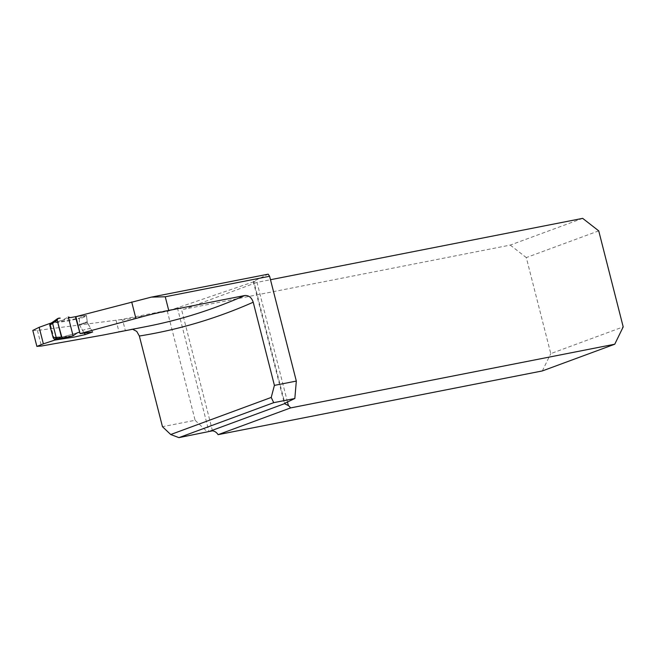 <?xml version="1.0" encoding="UTF-8"?>
<svg xmlns="http://www.w3.org/2000/svg" width="656" height="656" viewBox="0 0 656 656"><rect width="100%" height="100%" fill="white"/><g stroke="black" fill="none" stroke-linecap="round" stroke-linejoin="round"><path stroke-width="0.49" stroke-dasharray="3.28 2.46" d="M132.635 329.255L125.28 330.378L122.656 320.071L167.223 311.305A8.233 6.626 69.7 0 0 167.387 311.461L195.119 420.283L162.467 426.695M32.898 330.37L37.449 330.435L120.048 319.718L172.216 309.468L176.054 308.263A5124.303 3011.991 -101.1 0 0 177.407 307.828L254.003 281.678L253.782 281.244L268.083 274.2L150.363 297.34M177.784 307.713L181.368 308.82A8.233 6.626 69.7 0 0 184.557 309.107L256.988 282.375L253.782 281.244L284.876 403.243M50.11 323.367L79.269 318.144L86.51 315.511L75.465 316.848M102.877 335.101L125.28 330.378M54.358 339.283L50.135 323.482M167.387 311.461L176.054 308.263M172.216 309.468L167.223 311.305M195.119 420.283L207.501 432.025M92.644 332.01L87.289 322.391L90.307 328.213L82.631 330.271L79.573 325.245L79.286 319.021L86.502 316.126L87.289 322.391L86.51 315.511M79.269 318.144L79.392 324.613A1.025 0.828 69.7 0 0 79.573 325.245L84.329 333.059M598.723 230.863L526.301 257.587L550.778 353.617L623.2 326.893M582.676 218.366L510.253 245.09L184.557 309.107M287.476 402.005L256.988 282.375L270.493 279.718M510.253 245.09L526.301 257.587M542.332 370.935L550.778 353.617M122.656 320.071A52.464 3.993 165.7 0 0 120.048 319.718M54.579 339.259L79.606 332.174M90.143 328.951L90.307 328.213M86.502 316.126L85.961 315.569L78.736 318.463L69.405 320.792L50.291 323.433L57.99 318.431M76.588 316.487L85.961 315.569M70.315 317.635L61.795 320.489L68.281 316.979M77.129 332.904L56.482 338.75M63.14 336.758L73.087 335.806M61.795 320.489L51.34 323.023M78.736 318.463L79.286 319.021M82.631 330.271L82.451 331.018M53.038 321.875L53.472 321.711M130.774 329.296A1305.055 767.094 -101.1 0 0 147.305 326.368L130.987 329.263M177.407 307.828L208.928 431.492M87.289 322.391L79.573 325.245L87.289 322.391M212.462 430.82L181.368 308.82M79.392 324.613L87.092 321.776L79.392 324.613M116.014 320.161L118.99 331.854M37.449 330.435L41.426 346.024M63.058 338.348L56.465 338.758M253.298 281.604L284.401 403.596M151.79 297.045L151.356 297.127"/><path stroke-width="0.98" d="M132.635 329.255L136.751 331.403L139.351 336.02L162.467 426.695L170.716 434.526L271.223 397.438L273.716 402.661L178.924 437.634L170.716 434.526M273.716 402.661L294.831 398.504L296.323 381.079L269.608 276.266L165.246 296.774L151.38 297.119L75.891 316.668L75.465 316.848L80.081 333.625L75.891 316.668M84.329 333.059L85.247 334.576L74.259 337.069L54.571 340.128A1305.055 767.094 -101.1 0 1 43.37 343.842L39.155 327.303A5124.303 3011.991 -101.1 0 0 50.11 323.367L50.578 323.301M39.155 327.303L32.898 330.37M102.836 335.109L147.305 326.368A1305.055 767.094 -101.1 0 0 244.655 295.544L168.74 310.468C158.801 312.453 147.862 315.126 135.907 318.488L80.286 333.543M85.247 334.576L92.644 332.01L80.081 333.625M43.37 343.842L36.974 346.36L41.426 346.024L102.877 335.101M54.571 340.128L54.358 339.283M51.02 323.121L50.11 323.367M244.655 295.544C248.739 295.233 251.592 297.463 253.216 302.219L274.413 385.384L271.223 397.438M294.831 398.504L284.876 403.243A8.233 0.623 165.7 0 0 284.401 403.596A8.233 0.623 165.7 0 0 284.524 403.67L288.386 405.556A8.233 6.626 -110.3 0 1 290.518 407.934L614.754 344.211L542.332 370.935L218.095 434.666A8.233 6.626 69.7 0 0 212.462 430.82L178.924 437.634M151.79 297.045L268.197 274.167L269.608 276.266M290.518 407.934L218.095 434.666M614.754 344.211L623.2 326.893L598.723 230.863L582.676 218.366L270.493 279.718M296.323 381.079L274.413 385.384M76.588 316.487L70.315 317.635L68.281 316.979L73.087 335.806L77.129 332.904L79.802 332.108M57.556 318.603L60.221 318.127C57.392 317.898 56.572 319.341 57.753 322.457L62.107 338.111L73.087 335.806L68.281 316.979M61.484 337.11L57.154 320.12L52.619 323.408L56.178 337.381L61.484 337.11L63.058 338.348L73.087 335.806M56.465 338.758L54.899 337.487L56.178 337.381L57.556 338.668L63.058 338.348M54.563 339.267L56.391 338.775L54.563 339.267L53.21 337.938L49.741 325.048L50.159 323.474M57.99 318.431L57.154 320.12M57.753 338.644L56.301 338.783M52.619 323.408L53.07 321.858M52.628 323.433L50.487 324.745L51.094 323.096M253.216 302.219A1313.287 771.932 78.9 0 1 139.351 336.02M284.524 403.67L210.207 431.09M287.476 402.005L288.386 405.556M165.246 296.774L168.74 310.468M135.907 318.488L131.7 301.99M50.487 324.745L49.741 325.048M53.21 337.938L54.899 337.487M32.8 330.403L36.884 346.417M57.523 318.627L53.005 321.899M53.038 321.875L50.947 323.17"/></g></svg>
